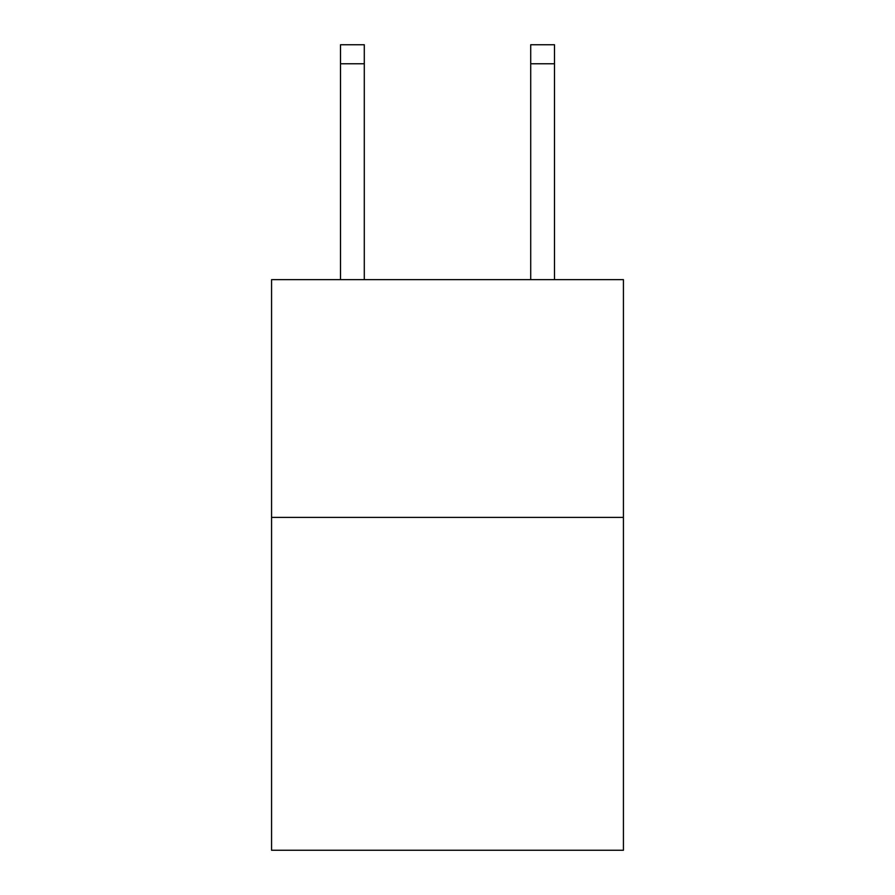 <?xml version="1.0" encoding="UTF-8"?>
<svg xmlns="http://www.w3.org/2000/svg" width="895" height="895" viewBox="0 0 895 895"><rect width="100%" height="100%" fill="white"/><g stroke="black" fill="none" stroke-linecap="round" stroke-linejoin="round"><path stroke-width="1.34" d="M623.435 517.399L623.435 850.25L271.565 850.25L271.565 279.643L623.435 279.643L623.435 517.399L271.565 517.399M364.287 279.643L364.287 63.769L340.514 63.769L340.514 44.75L364.287 44.75L364.287 63.769M340.514 279.643L340.514 63.769M554.486 279.643L554.486 44.75L530.713 44.75L530.713 279.643M530.713 63.769L554.486 63.769"/></g></svg>
